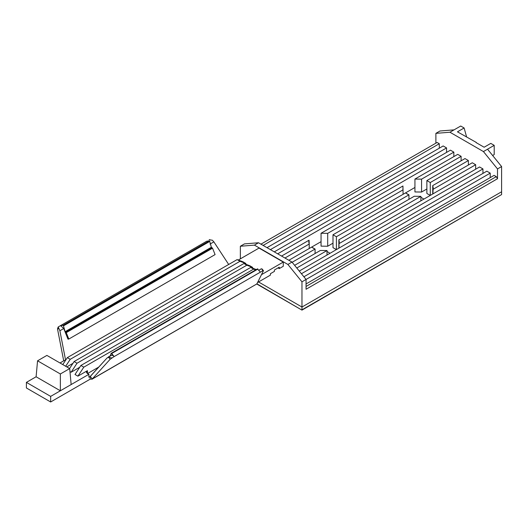 <?xml version="1.0" encoding="UTF-8"?>
<svg xmlns="http://www.w3.org/2000/svg" width="528" height="528" viewBox="0 0 528 528"><rect width="100%" height="100%" fill="white"/><g stroke="black" fill="none" stroke-linecap="round" stroke-linejoin="round"><path stroke-width="0.79" d="M313.243 248.14L315.077 249.044L315.077 253.526L315.077 249.044L292.149 262.277L315.077 249.044L311.678 247.084L288.842 260.271L321.057 241.666L311.678 247.084L313.243 248.14M407.121 193.941L408.949 194.845L408.949 199.327L408.949 194.845L336.395 236.735L336.395 249.619L332.996 247.658L332.996 234.775L405.557 192.885L332.996 234.775L336.395 236.735L408.949 194.845L405.557 192.885L414.935 187.466L405.557 192.885L407.121 193.941M238.286 260.047L259.03 248.068L238.286 260.047M261.881 268.811L262.72 270.798L114.127 356.585C112.82 355.205 111.751 354.928 110.906 355.753C111.751 354.928 112.82 355.205 114.127 356.585L110.154 359.251L108.616 357.298L111.811 357.925L108.616 357.298L110.154 359.251L92.275 378.946L90.301 376.438L107.052 357.977L108.616 357.298L107.052 357.977L90.11 376.543L90.11 379.203L50.655 401.98L90.11 379.203L90.11 376.543L88.902 377.243L88.902 374.299L50.655 396.383L50.655 401.98L26.4 387.974L26.4 382.378L36.102 376.774L26.4 382.378L50.655 396.383L60.357 390.779L36.102 376.774L60.357 390.779L60.357 373.976L37.554 360.809L36.102 376.774L37.554 360.809L46.9 355.41L69.703 368.584L71.155 384.549L88.902 374.299L87.443 373.461C86.137 372.53 86.137 371.593 87.443 370.663L77.92 376.16L75.009 374.477L80.896 365.482L83.807 367.158L253.605 269.128L250.694 267.445L80.896 365.482L250.694 267.445L256.575 269.65L250.694 267.445L253.605 269.128L83.807 367.158L77.92 376.16L87.443 370.663L87.443 373.6L87.443 370.663L86.44 372.062L87.443 373.461L88.902 374.299L88.902 377.243L90.301 376.431L92.275 378.946L110.154 359.251L114.127 356.585L111.698 353.496L257.968 269.042L257.44 268.95L111.17 353.397L114.127 356.585L260.403 272.138L257.44 268.95L260.403 272.138L262.72 270.798L261.881 268.811L261.03 269.082L261.881 268.811L263.439 270.58L262.72 270.798L263.419 270.765L256.852 283.932L263.419 270.765M98.848 367.019L87.562 373.534L98.848 367.019M261.472 274.672L283.285 262.073L259.03 248.068L283.285 262.073L261.472 274.672M242.992 261.809L245.903 263.492L245.078 263.967L245.903 263.492L240.022 261.281L237.112 259.604L242.992 261.809L237.112 259.604L67.307 357.634L237.112 259.604L240.022 261.281L70.224 359.317L240.022 261.281L245.903 263.492L242.992 261.809M72.923 363.356L66.792 366.901L72.923 363.356M65.314 360.683L64.64 360.294L60.001 362.98L64.64 360.294L65.314 360.683M252.694 267.412L251.869 267.887L252.694 267.412L246.814 265.201L243.903 263.525L74.105 361.555L77.015 363.238L246.814 265.201L77.015 363.238L71.128 372.233L69.98 371.567L71.128 372.233L79.715 367.277L71.128 372.233L77.015 363.238L74.105 361.555L243.903 263.525L249.784 265.729L252.694 267.412L249.784 265.729L243.903 263.525L246.814 265.201L252.694 267.412M257.545 282.539L270.428 275.101L270.428 273.695L274.428 271.385L274.428 269.986L279.279 267.188L279.279 268.587L283.285 266.277L283.285 262.073L283.285 266.277L279.279 268.587L278.071 267.887L279.279 268.587L279.279 267.188L274.428 269.986L274.428 271.385L270.428 273.695L270.428 275.101L257.545 282.539M62.773 364.577L67.307 357.634L70.224 359.317L65.683 366.26L70.224 359.317L67.307 357.634L62.773 364.577M69.564 368.498L74.105 361.555L69.564 368.498M255.691 269.907L253.605 269.128L255.691 269.907M301.963 307.032L301.963 281.82L287.892 264.455L254.417 245.131L240.352 246.246L240.352 258.852L240.352 246.246L244.451 243.883L240.352 246.246L254.417 245.131L258.515 242.761L244.451 243.883L258.515 242.761L254.417 245.131L287.892 264.455L291.991 262.086L258.515 242.761L291.991 262.086L287.892 264.455L301.963 281.82L301.963 307.032L501.6 191.77L501.6 166.564L501.6 191.77L301.963 307.032L258.542 281.959L301.963 307.032L301.963 309.83L501.6 194.575L501.6 191.77L501.6 194.575L301.963 309.83L301.963 307.032L258.542 281.959L301.963 307.032L501.6 191.77L301.963 307.032M284.962 258.027L309.217 244.022L309.065 240.187L281.563 256.067L309.065 240.187L309.065 243.626L309.065 240.187L308.768 241.91L309.217 244.022L284.962 258.027M321.057 246.147L321.057 233.264L402.943 185.988L402.943 189.427L402.943 185.988L321.057 233.264L327.697 233.35L327.697 246.233L332.996 243.177L327.697 246.233L321.057 246.147L327.697 246.233L327.697 233.35L403.095 189.823L327.697 233.35L321.057 233.264L321.057 246.147M309.217 248.503L309.217 244.022L309.217 248.503M403.095 194.304L402.943 185.988L403.095 194.304M338.857 248.2L338.857 239.791L414.249 196.264L338.857 239.791L339.009 248.107L339.009 243.626L420.889 196.35L339.009 243.626L339.299 241.91L338.857 239.791L338.857 248.2M294.624 265.333L320.377 250.463L294.624 265.333M327.017 255.031L327.017 250.549L296.789 268.006L327.017 250.549L320.377 250.463L327.017 250.549L327.017 255.031M420.889 200.838L420.889 196.35L414.249 196.264L420.889 196.35L420.889 200.838M426.875 193.459L426.875 180.576L464.996 158.565L426.875 180.576L430.274 182.536L430.274 195.419L426.875 193.459L430.274 195.419L430.274 182.536L468.389 160.525L430.274 182.536L426.875 180.576L426.875 193.459M468.389 165.007L468.389 160.525L464.996 158.565L468.389 160.525L468.389 165.007M472.276 162.769L432.736 185.592L432.887 189.427L475.669 164.729L472.276 162.769L475.669 164.729L432.887 189.427L432.887 193.908L433.178 187.711L432.736 185.592L472.276 162.769M414.935 191.948L414.935 179.065L457.717 154.361L414.935 179.065L421.575 179.15L421.575 192.04L426.875 188.978L421.575 192.04L414.935 191.948L421.575 192.04L421.575 179.15L461.116 156.321L421.575 179.15L414.935 179.065L414.935 191.948M461.116 160.809L461.116 156.321L457.717 154.361L461.116 156.321L461.116 160.809M432.736 194L432.736 185.592L432.736 194M475.669 169.211L475.669 164.729L475.669 169.211M306.062 279.457L490.222 173.131L486.829 171.171L303.897 276.784L486.829 171.171L490.222 173.131L490.222 177.613L490.222 173.131L301.963 281.82L306.062 279.457L291.991 262.086L306.062 279.457L306.062 289.258L306.062 279.457M301.422 273.728L482.948 168.927L479.549 166.967L299.257 271.055L479.549 166.967L482.948 168.927L482.948 173.408L482.948 168.927L301.422 273.728M277.682 253.823L453.836 152.123L450.443 150.163L274.283 251.863L450.443 150.163L453.836 152.123L453.836 156.605L453.836 152.123L277.682 253.823M270.402 249.625L446.563 147.919L443.164 145.959L267.01 247.665L443.164 145.959L446.563 147.919L446.563 152.401L446.563 147.919L270.402 249.625M439.283 143.722L437.098 142.461L260.944 244.16L437.098 142.461L439.283 143.722L439.283 148.203L439.283 143.722L263.129 245.421L439.283 143.722M476.309 142.441L457.453 131.828L464.125 127.981L460.726 126.02L449.955 132.238L483.43 151.562L494.201 145.345L490.802 143.385L484.136 147.233L476.071 142.58L484.136 147.233L490.802 143.385L494.201 145.345L487.529 149.193L501.6 166.564L497.501 168.927L497.501 178.735L306.062 289.258L497.501 178.735L497.501 168.927L501.6 166.564L487.529 149.193L483.43 151.562L497.501 168.927L483.43 151.562L449.955 132.238L454.054 129.868L439.989 130.99L454.054 129.868L460.726 126.02L464.125 127.981L457.453 131.828L476.309 142.441M435.884 143.161L435.884 133.353L439.989 130.99L435.884 133.353L449.955 132.238L435.884 133.353L435.884 143.161M306.062 286.46L496.287 176.629L494.102 175.369L306.062 283.939L494.102 175.369L496.287 176.629L497.501 178.735L496.287 176.629L306.062 286.46M492.631 155.496L494.201 154.585L494.201 145.345L494.201 154.585L492.631 155.496M466.561 136.805L464.125 127.981L466.561 136.805M327.017 251.447L330.02 253.301L327.017 251.447M420.889 197.248L423.898 199.102L420.889 197.248M332.996 234.775L332.996 247.658L336.395 249.619L336.395 236.735L332.996 234.775M26.4 382.378L26.4 387.974L50.655 401.98L50.655 396.383L26.4 382.378M75.009 374.477L77.92 376.16L83.807 367.158L80.896 365.482L75.009 374.477M60.357 390.779L71.155 384.549L69.703 368.584L60.357 373.976L60.357 390.779M37.554 360.809L60.357 373.976L69.703 368.584L46.9 355.41L37.554 360.809M108.385 356.968L108.887 357.113M108.438 356.915L110.147 355.931L108.511 356.895M110.075 356.116L111.17 353.397L110.075 356.116M257.968 269.042L111.698 353.496M107.052 357.977L111.269 355.423M92.275 378.946L90.11 379.203L92.275 378.946L256.852 283.932L91.879 379.289M91.885 379.282L256.852 283.932M215.087 254.595L212.527 248.193L66.257 332.64L68.818 339.042L215.087 254.595L68.818 339.042L66.257 332.64L212.527 248.193L212.032 247.764L65.756 332.211L66.257 332.64L65.756 332.211L212.032 247.764L65.756 332.211L211.886 247.777L211.358 247.262L65.083 331.709L65.611 332.231L65.083 331.709L211.358 247.262L209.748 241.415L63.479 325.868L65.083 331.709L63.479 325.868L209.748 241.415L209.22 240.9L62.951 325.347L63.479 325.868L62.951 325.347L60.515 325.631L63.736 328.522L67.987 339.141L68.818 339.042L67.987 339.141L63.736 328.522L60.515 325.631L62.951 325.347L209.22 240.9L209.748 241.415L211.358 247.262L212.527 248.193L215.087 254.595M206.785 241.184L209.22 240.9L206.785 241.184L58.199 326.971L59.888 330.746L63.736 328.522L59.888 330.746L58.199 326.971L57.499 328.852L59.037 328.673L57.499 328.852L58.199 326.971L206.785 241.184M210.012 244.075L213.86 241.85L212.302 240.187L209.101 239.844L212.302 240.187L213.86 241.85L228.683 264.469L213.86 241.85L210.012 244.075M209.656 239.699L209.101 239.844L209.656 239.699M63.71 360.835L57.499 328.852L63.71 360.835M65.611 360.235L59.888 330.746L65.611 360.235M256.905 283.82L301.963 310.114L501.6 194.575L301.963 310.114L256.905 283.82M501.6 194.575L301.963 309.83L501.6 194.575M256.78 284.024L301.963 310.114L256.78 284.024M111.25 353.298L257.525 268.851M261.254 268.831L258.878 270.204M209.53 239.705L209.913 239.659"/></g></svg>
